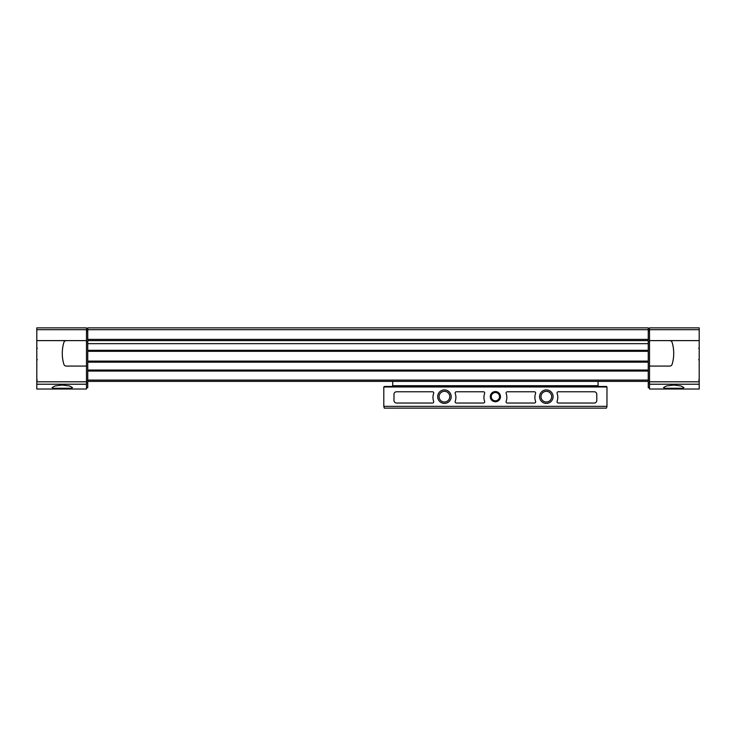<?xml version="1.0" encoding="UTF-8"?>
<svg xmlns="http://www.w3.org/2000/svg" width="736" height="736" viewBox="0 0 736 736"><rect width="100%" height="100%" fill="white"/><g stroke="black" fill="none" stroke-linecap="round" stroke-linejoin="round"><path stroke-width="1.1" d="M699.2 389.022L699.2 327.87L649.52 327.87L649.52 389.022L699.2 389.022L658.812 389.022M36.8 381.809L86.48 381.809L86.48 389.022L36.8 389.022L36.8 327.87L86.48 327.87L86.48 340.612L66.314 340.612A2.548 2.548 0 0 0 63.866 342.433A38.217 38.217 0 0 0 63.866 364.274A2.548 2.548 0 0 0 66.314 366.086L86.48 366.086L86.48 340.612M53.084 388.258L52.09 387.559L55.034 385.94L62.266 385.066L69.515 385.94L72.468 387.559L71.466 388.258C68.724 389.077 55.844 389.077 53.084 388.258L71.466 388.258M664.534 388.258C667.276 389.077 680.156 389.077 682.916 388.258L683.91 387.559L680.966 385.94L673.734 385.066L666.485 385.94L663.532 387.559L664.534 388.258L682.916 388.258M648.25 329.691L87.75 329.691L87.75 327.87L648.25 327.87L648.25 370.548L87.75 370.548L87.75 387.743L86.48 387.743M648.25 370.548L648.25 387.743L649.52 387.743L648.25 387.743M87.75 370.548L87.75 329.691M648.25 340.612L87.75 340.612M648.25 350.805L87.75 350.805M648.25 361.634L87.75 361.634M648.25 381.377L87.75 381.377M649.52 329.148L648.25 329.148M649.52 366.086L669.686 366.086A2.548 2.548 0 0 0 672.134 364.274A38.217 38.217 0 0 0 672.134 342.433A2.548 2.548 0 0 0 669.686 340.612L649.52 340.612M86.48 329.148L87.75 329.148M86.48 381.809L86.48 366.086M433.66 393.484A11.463 11.463 0 0 0 433.66 401.322A1.27 1.27 0 0 1 432.464 403.034L396.538 403.034A2.548 2.548 0 0 1 393.99 400.485L393.99 394.321A2.548 2.548 0 0 1 396.538 391.773L432.464 391.773A1.27 1.27 0 0 1 433.66 393.484M437.681 396.658A6.753 6.753 0 0 0 447.81 402.509A6.753 6.753 0 0 0 447.81 390.816A6.753 6.753 0 0 0 437.681 396.658M539.589 396.658A6.753 6.753 0 0 0 549.718 402.509A6.753 6.753 0 0 0 549.718 390.816A6.753 6.753 0 0 0 539.589 396.658M490.286 396.658A5.097 5.097 0 0 0 497.932 401.074A5.097 5.097 0 0 0 497.932 392.251A5.097 5.097 0 0 0 490.286 396.658M606.464 386.474L606.97 386.98L606.97 406.346L383.796 406.346L383.796 386.98L384.302 386.474L606.464 386.474L391.948 386.474L392.711 385.71L392.711 381.377M596.786 400.485L596.786 394.321A2.548 2.548 0 0 0 594.237 391.773L558.311 391.773A1.27 1.27 0 0 0 557.115 393.484A11.463 11.463 0 0 1 557.115 401.322A1.27 1.27 0 0 0 558.311 403.034L594.237 403.034A2.548 2.548 0 0 0 596.786 400.485M483.414 403.034A1.27 1.27 0 0 0 484.61 401.322A11.463 11.463 0 0 1 484.61 393.484A1.27 1.27 0 0 0 483.414 391.773L456.403 391.773A1.27 1.27 0 0 0 455.207 393.484A11.463 11.463 0 0 1 455.207 401.322A1.27 1.27 0 0 0 456.403 403.034L483.414 403.034M535.569 393.484A11.463 11.463 0 0 0 535.569 401.322A1.27 1.27 0 0 1 534.364 403.034L507.352 403.034A1.27 1.27 0 0 1 506.156 401.322A11.463 11.463 0 0 0 506.156 393.484A1.27 1.27 0 0 1 507.352 391.773L534.364 391.773A1.27 1.27 0 0 1 535.569 393.484M598.055 381.377L598.055 385.71L598.819 386.474M606.97 406.346L606.464 408.13L384.302 408.13L383.796 406.346M491.252 396.658A4.131 4.131 0 0 0 497.453 400.237A4.131 4.131 0 0 0 497.453 393.088A4.131 4.131 0 0 0 491.252 396.658M540.988 396.658A5.354 5.354 0 0 0 549.01 401.295A5.354 5.354 0 0 0 549.01 392.03A5.354 5.354 0 0 0 540.988 396.658M439.079 396.658A5.354 5.354 0 0 0 447.102 401.295A5.354 5.354 0 0 0 447.102 392.03A5.354 5.354 0 0 0 439.079 396.658M57.16 327.87L67.399 327.87M668.601 327.87L678.84 327.87M36.8 384.22L86.48 384.22M699.2 384.22L649.52 384.22M648.25 339.379L87.75 339.379M648.25 343.666L87.75 343.666M648.25 350.29L87.75 350.29M648.25 351.311L87.75 351.311M648.25 361.118L87.75 361.118M648.25 362.14L87.75 362.14M648.25 370.042L87.75 370.042M648.25 371.054L87.75 371.054M648.25 380.098L87.75 380.098M649.52 382.95L648.25 382.95M649.52 380.54L648.25 380.54M649.52 341.89L648.25 341.89M649.52 330.97L648.25 330.97M699.2 381.809L649.52 381.809M699.2 340.612L669.723 340.612M699.2 329.691L649.52 329.691M86.48 382.95L87.75 382.95M86.48 380.54L87.75 380.54M86.48 341.89L87.75 341.89M86.48 330.97L87.75 330.97M36.8 329.691L86.48 329.691M36.8 340.612L66.277 340.612M606.97 386.98L383.796 386.98M598.055 385.71L392.711 385.71M698.694 348.257L699.2 348.763M698.694 380.098L699.2 380.613M698.694 359.72L699.2 359.214M37.306 348.257L36.8 348.763M37.306 380.098L36.8 380.613M37.306 359.72L36.8 359.214"/></g></svg>
